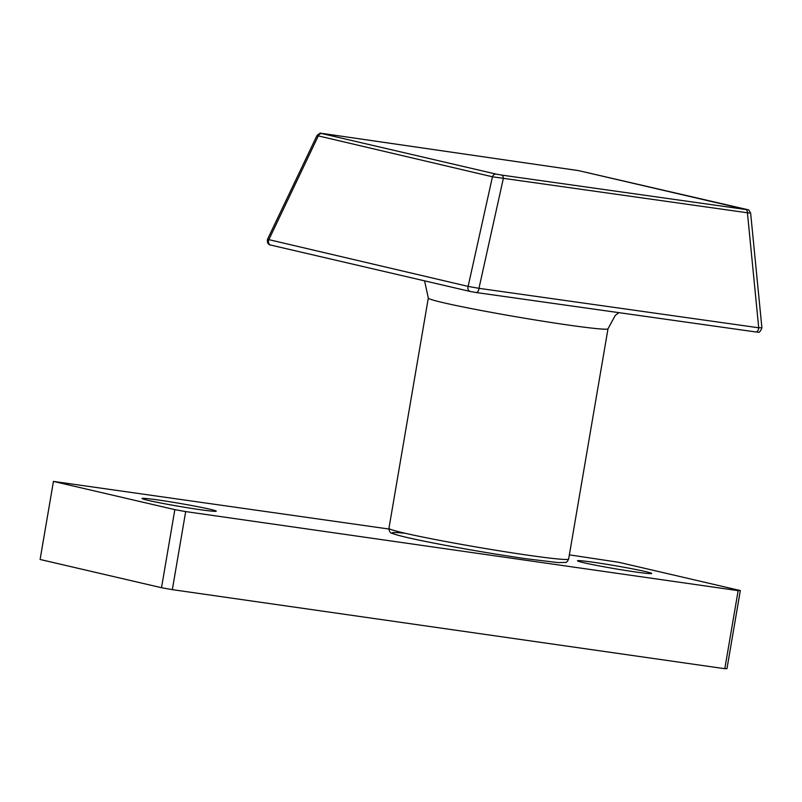 <?xml version="1.0" encoding="UTF-8"?>
<svg xmlns="http://www.w3.org/2000/svg" width="802" height="802" viewBox="0 0 802 802"><rect width="100%" height="100%" fill="white"/><g stroke="black" fill="none" stroke-linecap="round" stroke-linejoin="round"><path stroke-width="1.2" d="M740.316 590.563L726.973 668.627L724.808 668.708L738.151 590.643L740.316 590.563L618.913 562.322L569.36 554.854M388.88 529.019L53.443 481.411L174.846 509.641L185.683 511.586L172.34 589.65L724.808 668.708M172.34 589.65L161.503 587.716L174.846 509.641M53.443 481.411L40.1 559.475L161.503 587.716M594.021 562.352A37.654 1.514 -170.3 0 1 632.888 568.929A37.654 1.514 -170.3 0 1 651.685 573.54A37.654 1.514 -170.3 0 1 614.362 568.628A37.654 1.514 -170.3 0 1 577.52 560.869A37.654 1.514 -170.3 0 1 594.021 562.352M158.545 500.037A37.654 1.514 -170.3 0 1 197.412 506.613A37.654 1.514 -170.3 0 1 216.209 511.225A37.654 1.514 -170.3 0 1 178.886 506.313A37.654 1.514 -170.3 0 1 142.054 498.553A37.654 1.514 -170.3 0 1 158.545 500.037M185.683 511.586L738.151 590.643M476.167 292.519L755.684 331.938A3.96 2.326 -82 0 0 755.795 331.958A3.96 2.326 -82 0 0 758.712 327.777L760.617 327.677M746.722 209.452A3.96 3.278 103.1 0 1 746.953 209.492L746.953 209.492C747.985 210.585 747.795 207.648 750.642 213.172L761.9 327.797C759.103 334.815 758.07 331.406 755.795 331.958L476.047 292.509A3.96 2.326 -82 0 0 478.964 288.329L758.712 327.777L747.464 213.152A3.96 2.326 -82 0 0 745.76 209.502L578.533 170.615A3.96 2.105 -81.7 0 0 578.432 170.595L578.432 170.595A3.96 2.105 -81.7 0 0 578.332 170.585M749.369 213.051L492.448 176.791L316.96 135.568L267.517 239.327L468.127 286.404L478.964 288.329L503.285 178.726A3.96 2.326 -82 0 0 501.591 175.077L745.76 209.502M271.076 245.141A3.96 3.278 -76.9 0 1 270.845 245.101L470.283 291.477A3.96 3.278 -76.9 0 0 470.513 291.527L475.937 292.489A3.96 2.326 -82 0 0 476.047 292.509L470.283 291.477A3.96 3.278 -76.9 0 1 468.127 286.404L492.448 176.791A3.96 3.278 103.1 0 1 496.167 174.104L501.591 175.077M267.517 239.327C266.625 245.081 270.855 245.071 270.845 245.101L270.845 245.101A3.96 3.278 -76.9 0 1 268.69 240.019L318.133 136.25A3.96 3.278 103.1 0 1 321.853 133.573L496.167 174.104M578.533 170.615L323.026 133.543A3.96 2.105 -81.7 0 0 322.925 133.523L578.432 170.595L746.953 209.492M323.026 133.543L321.853 133.573M528.658 555.305A91.147 3.659 9.7 0 0 568.638 559.064L608.006 328.77A91.147 3.659 -170.3 0 1 568.016 325.01A91.147 3.659 -170.3 0 1 475.496 309.402A91.147 3.659 -170.3 0 1 428.308 298.053L388.94 528.348A91.147 3.659 9.7 0 0 436.138 539.696A91.147 3.659 9.7 0 0 528.658 555.305M525.821 558.703A87.187 3.499 -170.3 0 1 418.243 539.936A87.187 3.499 -170.3 0 1 405.281 533.3M322.925 133.523C320.058 134.195 322.324 131.027 316.96 135.568L316.96 135.568M424.579 280.85L428.308 298.053M608.006 328.77L615.314 315.366L618.923 312.66M568.638 559.064C567.395 561.58 566.362 562.703 565.55 562.423L558.052 562.583L525.922 558.723C497.761 554.633 468.719 549.751 438.774 544.057C413.571 539.225 398.083 535.676 392.298 533.4C390.303 533.17 389.181 531.485 388.94 528.348"/></g></svg>
